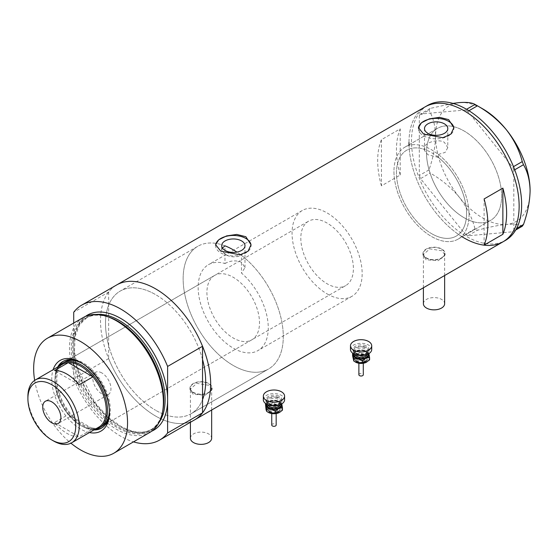 <?xml version="1.0" encoding="UTF-8"?>
<svg xmlns="http://www.w3.org/2000/svg" width="558" height="558" viewBox="0 0 558 558"><rect width="100%" height="100%" fill="white"/><g stroke="black" fill="none" stroke-linecap="round" stroke-linejoin="round"><path stroke-width="0.42" stroke-dasharray="2.79 2.09" d="M447.795 147.619L445.124 152.425L438.323 154.42L438.323 157.363A49.571 28.618 60 0 1 465.051 200.734A49.571 28.618 60 0 1 456.298 236.069A49.571 28.618 60 0 1 431.515 233.614A49.571 28.618 60 0 1 399.13 189.929A49.571 28.618 60 0 1 406.726 150.207A49.571 28.618 60 0 1 424.701 149.502L424.701 146.559C425.97 142.464 438.33 138.586 444.384 142.339L447.795 147.619L447.795 128.591M224.979 245.834A70.817 40.887 -120 0 0 197.804 246.294A70.817 40.887 60 0 1 224.979 245.834L224.979 263.529A49.571 28.618 -120 0 0 208.427 264.694A49.571 28.618 -120 0 0 200.824 304.417A49.571 28.618 -120 0 0 233.209 348.101A49.571 28.618 -120 0 0 257.998 350.557A49.571 28.618 -120 0 0 266.954 316.149A49.571 28.618 -120 0 0 241.447 273.036L241.447 255.348A70.817 40.887 -120 0 1 280.897 317.516A70.817 40.887 -120 0 1 268.621 368.957A70.817 40.887 60 0 1 233.209 365.448A70.817 40.887 -120 0 0 268.621 368.957L191.003 413.771A70.817 40.887 -120 0 0 202.54 399.661A70.817 40.887 60 0 1 191.003 413.771A70.817 40.887 60 0 1 155.591 410.263A70.817 40.887 -120 0 0 191.003 413.771L268.621 368.957A70.817 40.887 60 0 0 280.151 314.579A70.817 40.887 60 0 0 236.899 252.083M224.979 263.529C230.475 260.474 236.006 260.07 241.572 262.323L244.99 267.638L241.447 273.036M438.323 157.363L427.909 154.74L424.499 150.548L424.701 149.502M423.396 303.726A10.623 6.131 180 0 1 429.953 298.056A10.623 6.131 180 0 1 441.531 299.388A10.623 6.131 180 0 1 444.642 303.726M441.531 249.224A10.623 6.131 180 0 1 444.642 253.562A10.623 6.131 180 0 1 438.079 259.226A10.623 6.131 180 0 1 426.507 257.901A10.623 6.131 180 0 1 423.396 253.562A10.623 6.131 180 0 1 429.953 247.898A10.623 6.131 180 0 1 441.531 249.224M190.417 438.232A10.623 6.131 180 0 1 196.974 432.569A10.623 6.131 180 0 1 208.553 433.894A10.623 6.131 180 0 1 211.663 438.232M208.553 383.737A10.623 6.131 180 0 1 211.663 388.068A10.623 6.131 180 0 1 205.1 393.739A10.623 6.131 180 0 1 193.528 392.407A10.623 6.131 180 0 1 190.417 388.068A10.623 6.131 180 0 1 196.974 382.404A10.623 6.131 180 0 1 208.553 383.737M426.193 259.812L422.95 254.978L429.786 248.847L441.838 250.779L445.082 254.978L438.253 260.649L426.193 259.812M426.193 258.082A11.062 6.389 180 0 1 422.95 253.562A11.062 6.389 180 0 1 429.786 247.661A11.062 6.389 180 0 1 441.838 249.042A11.062 6.389 180 0 1 445.082 253.562A11.062 6.389 180 0 1 438.253 259.463A11.062 6.389 180 0 1 426.193 258.082M193.214 394.325L189.971 389.484L196.807 383.353L208.859 385.292L212.103 389.484L205.274 395.155L193.214 394.325M193.214 392.588A11.062 6.389 180 0 1 189.971 388.068A11.062 6.389 180 0 1 196.807 382.167A11.062 6.389 180 0 1 208.859 383.555A11.062 6.389 180 0 1 212.103 388.068A11.062 6.389 180 0 1 205.274 393.976A11.062 6.389 180 0 1 193.214 392.588M222.419 248.031L221.686 250.124L225.097 254.483C230.51 257.322 235.964 257.608 241.447 255.348M418.458 128.096A17.703 10.218 -0 0 0 418.437 128.591A17.703 10.218 -0 0 0 423.627 135.817A17.703 10.218 -0 0 0 442.919 138.035A17.703 10.218 -0 0 0 453.849 128.591A17.703 10.218 -0 0 0 453.835 128.173M215.653 245.185A17.703 10.218 -0 0 0 215.632 245.68A17.703 10.218 -0 0 0 220.815 252.914A17.703 10.218 -0 0 0 240.114 255.125A17.703 10.218 -0 0 0 251.044 245.68A17.703 10.218 -0 0 0 251.023 245.262M197.804 246.294A70.817 40.887 -120 0 0 186.951 303.043A70.817 40.887 -120 0 0 233.209 365.448A70.817 40.887 60 0 1 186.951 303.043A70.817 40.887 60 0 1 197.804 246.294L120.186 291.109A70.817 40.887 -120 0 0 109.326 347.857A70.817 40.887 -120 0 0 155.591 410.263A70.817 40.887 60 0 1 108.65 345.458L108.65 305.212A70.817 40.887 60 0 1 120.186 291.109A70.817 40.887 60 0 1 155.591 294.617A70.817 40.887 -120 0 0 120.186 291.109L197.804 246.294M464.061 217.711A53.115 30.662 60 0 1 429.367 170.908A53.115 30.662 60 0 1 437.507 128.347A53.115 30.662 60 0 1 464.061 130.977A53.115 30.662 60 0 1 498.761 177.779A53.115 30.662 60 0 1 490.621 220.34A53.115 30.662 60 0 1 464.061 217.711M438.323 154.42A53.115 30.662 60 0 1 467.374 200.964A53.115 30.662 60 0 1 458.069 239.138A53.115 30.662 60 0 1 431.515 236.501A53.115 30.662 60 0 1 396.815 189.699A53.115 30.662 60 0 1 404.955 147.138A53.115 30.662 60 0 1 424.701 146.559M108.65 292.064L108.65 305.212A70.817 40.887 60 0 0 108.65 345.458L108.65 358.606A77.897 44.975 -120 0 0 194.547 419.902A77.897 44.975 60 0 1 155.591 416.045A77.897 44.975 60 0 1 104.702 347.397A77.897 44.975 60 0 1 116.643 284.971A77.897 44.975 -120 0 0 108.65 292.064L73.719 312.229M503.009 241.809A77.897 44.975 60 0 1 464.061 237.952A77.897 44.975 60 0 1 413.171 169.304A77.897 44.975 60 0 1 425.112 106.885A77.897 44.975 -120 0 0 408.979 142.541M381.435 185.863A77.897 44.975 60 0 1 381.435 139.695L400.219 128.856A77.897 44.975 -120 0 0 400.219 175.024L381.435 185.863L381.435 139.695M202.54 359.422A70.817 40.887 -120 0 0 155.591 294.617A70.817 40.887 60 0 1 202.54 359.422M400.219 175.024L400.219 128.856M484.093 245.129L484.093 198.962M393.955 171.452A53.115 30.662 -120 0 0 417.14 224.909A53.115 30.662 -120 0 0 458.069 239.138A53.115 30.662 -120 0 0 469.069 214.823A53.115 30.662 -120 0 0 445.884 161.367A53.115 30.662 -120 0 0 404.955 147.138A53.115 30.662 -120 0 0 393.955 171.452M426.507 152.662A53.115 30.662 -120 0 0 449.692 206.111A53.115 30.662 -120 0 0 490.621 220.34A53.115 30.662 -120 0 0 501.621 196.025A53.115 30.662 -120 0 0 478.436 142.576A53.115 30.662 -120 0 0 437.507 128.347A53.115 30.662 -120 0 0 426.507 152.662M409.014 144.794A77.897 44.975 -120 0 0 462.129 236.794M427.616 105.434A77.897 44.975 -120 0 0 411.483 141.097A77.897 44.975 -120 0 0 445.486 219.489A77.897 44.975 -120 0 0 505.513 240.365M522.26 226.227C519.421 224.449 514.155 223.842 506.469 224.407C498.399 225.237 488.717 227.183 477.432 230.231L475.004 228.829C472.159 217.725 466.9 207.151 459.213 197.12C451.136 187.502 441.462 179.481 430.169 173.057L428.956 169.932C433.134 158.088 435.345 146.852 435.582 136.222C435.338 125.836 433.127 117.145 428.956 110.156L430.169 108.426L452.915 103.397M515.704 230.015L512.614 231.8L467.778 235.804L477.432 230.231M475.004 228.829L465.351 234.402L420.523 178.63L430.169 173.057M428.956 169.932L419.309 175.505L419.309 115.729L428.956 110.156M430.169 108.426L420.523 113.999L465.351 109.996L466.565 109.291M468.943 110.728L467.778 111.398L512.614 167.17L513.486 166.661M514.706 169.785L513.827 170.295L513.827 230.07L516.541 228.501M530.1 190.787A66.834 38.586 60 0 1 506.469 224.407A66.834 38.586 60 0 1 459.213 197.12A66.834 38.586 60 0 1 435.582 136.222A66.834 38.586 60 0 1 459.213 102.602A66.834 38.586 60 0 1 482.844 108.936M512.614 231.8L513.827 230.07M513.827 170.295L512.614 167.17M467.778 111.398L465.351 109.996M420.523 113.999L419.309 115.729M419.309 175.505L420.523 178.63M465.351 234.402L467.778 235.804M89.426 432.548A40.811 23.562 60 0 1 80.603 429.053A40.811 23.562 60 0 1 53.129 369.689M109.452 411.434A38.509 22.229 -120 0 0 109.459 410.514A38.509 22.229 -120 0 0 82.235 363.349L80.603 362.414L82.235 363.349A38.509 22.229 -120 0 0 81.433 362.902M57.655 367.073A38.509 22.229 -120 0 0 82.235 426.235A38.509 22.229 -120 0 0 93.946 429.939M109.396 410.067A37.177 21.469 -120 0 0 83.107 363.928A37.177 21.469 -120 0 0 82.584 363.635M214.621 275.429A37.177 21.469 -120 0 0 208.922 305.219A37.177 21.469 -120 0 0 233.209 337.981A37.177 21.469 -120 0 0 251.804 339.822A37.177 21.469 -120 0 0 257.503 310.032A37.177 21.469 -120 0 0 233.209 277.27A37.177 21.469 -120 0 0 214.621 275.429L64.519 362.086A37.177 21.469 -120 0 0 58.82 391.883A37.177 21.469 -120 0 0 83.107 424.645A37.177 21.469 -120 0 0 101.696 426.486L345.695 285.612A37.177 21.469 -120 0 0 351.394 255.822A37.177 21.469 -120 0 0 327.107 223.061A37.177 21.469 -120 0 0 308.511 221.219A37.177 21.469 -120 0 0 302.813 251.009A37.177 21.469 -120 0 0 327.107 283.771A37.177 21.469 -120 0 0 345.695 285.612M101.919 427.881A38.509 22.229 -120 0 0 102.365 427.637A38.509 22.229 -120 0 0 108.266 396.78A38.509 22.229 -120 0 0 83.107 362.846A38.509 22.229 -120 0 0 63.856 360.935A38.509 22.229 -120 0 0 63.424 361.2M58.527 366.571A38.509 22.229 -120 0 0 83.107 425.726A38.509 22.229 -120 0 0 94.825 429.43M162.594 411.727A65.279 37.686 60 0 1 117.473 427.749A65.279 37.686 60 0 1 71.57 353.591A65.279 37.686 60 0 1 107.75 316.735M83.247 317.544A66.395 38.335 -120 0 0 73.07 370.742A66.395 38.335 -120 0 0 116.441 429.248A66.395 38.335 -120 0 0 149.635 432.541M108.65 358.606L73.719 378.77L73.719 323.047M73.719 378.77A77.897 44.975 -120 0 0 133.488 441.866M34.666 380.382A66.395 38.335 -120 0 0 70.929 443.191M101.891 372.967A12.834 7.407 -120 0 0 95.467 372.325A12.834 7.407 -120 0 0 93.5 382.614A12.834 7.407 -120 0 0 101.891 393.927A12.834 7.407 -120 0 0 108.308 394.562A12.834 7.407 -120 0 0 110.275 384.274A12.834 7.407 -120 0 0 101.891 372.967M62.461 364.297A36.291 20.953 -120 0 0 54.942 380.912A36.291 20.953 -120 0 0 68.271 414.601L54.503 422.552A36.291 20.953 -120 0 0 66.834 433.315A36.291 20.953 -120 0 0 79.166 436.788L92.935 428.844A36.291 20.953 -120 0 0 98.752 427.163M95.348 429.13A37.177 21.469 60 0 1 81.231 425.726L80.603 425.363A36.291 20.953 -120 0 0 92.935 428.844L68.271 414.601A36.291 20.953 -120 0 0 80.603 425.363L81.231 425.726A37.177 21.469 60 0 1 54.942 380.193A37.177 21.469 60 0 1 59.05 366.264M327.107 293.892A49.571 28.618 -120 0 0 351.889 296.347A49.571 28.618 -120 0 0 359.491 256.624A49.571 28.618 -120 0 0 327.107 212.94A49.571 28.618 -120 0 0 302.317 210.485A49.571 28.618 -120 0 0 294.722 250.207A49.571 28.618 -120 0 0 327.107 293.892M431.515 233.614A49.571 28.618 -120 0 0 456.298 236.069A49.571 28.618 -120 0 0 463.9 196.346A49.571 28.618 -120 0 0 431.515 152.662A49.571 28.618 -120 0 0 406.726 150.207A49.571 28.618 -120 0 0 399.13 189.929A49.571 28.618 -120 0 0 431.515 233.614M53.561 440.98A36.291 20.953 60 0 1 27.9 396.529M54.503 422.552L79.166 436.788M79.166 384.811L54.503 370.575M358.878 374.739A2.211 1.276 180 0 1 361.94 373.56A2.211 1.276 180 0 1 363.307 374.739M361.94 360.545A2.211 1.276 180 0 1 363.307 361.73A2.211 1.276 180 0 1 360.245 362.909A2.211 1.276 180 0 1 358.878 361.73A2.211 1.276 180 0 1 361.94 360.545M362.616 358.159A3.983 2.302 180 0 1 365.078 360.28A3.983 2.302 180 0 1 359.568 362.407A3.983 2.302 180 0 1 357.113 360.28A3.983 2.302 180 0 1 362.616 358.159M364.137 346.637A7.965 4.597 180 0 1 369.061 350.884A7.965 4.597 180 0 1 358.048 355.132A7.965 4.597 180 0 1 353.123 350.884A7.965 4.597 180 0 1 364.137 346.637M364.137 345.193A7.965 4.597 180 0 1 369.061 349.441A7.965 4.597 180 0 1 358.048 353.688A7.965 4.597 180 0 1 353.123 349.441A7.965 4.597 180 0 1 364.137 345.193M350.473 349.441A10.623 6.131 180 0 1 365.155 343.77A10.623 6.131 180 0 1 371.719 349.441M353.284 353.598A7.965 4.597 180 0 1 355.46 351.247A7.965 4.597 180 0 1 356.241 350.849A7.965 4.597 180 0 1 364.137 350.25A7.965 4.597 180 0 1 366.725 351.247A7.965 4.597 180 0 1 368.908 353.598M368.991 353.898L368.392 352.272L364.137 350.25L356.241 350.849L352.802 353.277M355.272 361.975A7.965 4.597 180 0 1 353.193 359.436A7.965 4.597 180 0 1 356.241 355.188A7.965 4.597 180 0 1 364.137 354.588A7.965 4.597 180 0 1 368.991 358.236A7.965 4.597 180 0 1 366.752 362.072M352.593 355.802L356.241 355.188L359.889 352.565L364.137 354.588L368.392 354.595L369.591 359.861M368.392 354.595L368.392 352.272M359.889 352.565L359.889 350.243M271.746 425.043A2.211 1.276 180 0 1 274.808 423.864A2.211 1.276 180 0 1 276.175 425.043M274.808 410.848A2.211 1.276 180 0 1 276.175 412.034A2.211 1.276 180 0 1 273.113 413.213A2.211 1.276 180 0 1 271.746 412.034A2.211 1.276 180 0 1 274.808 410.848M275.485 408.463A3.983 2.302 180 0 1 277.947 410.59A3.983 2.302 180 0 1 272.437 412.711A3.983 2.302 180 0 1 269.974 410.59A3.983 2.302 180 0 1 275.485 408.463M277.005 396.94A7.965 4.597 180 0 1 281.93 401.188A7.965 4.597 180 0 1 270.916 405.443A7.965 4.597 180 0 1 265.992 401.188A7.965 4.597 180 0 1 277.005 396.94M277.005 395.496A7.965 4.597 180 0 1 281.93 399.744A7.965 4.597 180 0 1 270.916 403.992A7.965 4.597 180 0 1 265.992 399.744A7.965 4.597 180 0 1 277.005 395.496M263.341 399.744A10.623 6.131 180 0 1 278.024 394.081A10.623 6.131 180 0 1 284.587 399.744M266.152 403.901A7.965 4.597 180 0 1 268.328 401.551A7.965 4.597 180 0 1 269.109 401.153A7.965 4.597 180 0 1 277.005 400.553A7.965 4.597 180 0 1 279.593 401.551A7.965 4.597 180 0 1 281.776 403.901M281.86 404.201L281.26 402.576L277.005 400.553L269.109 401.153L265.671 403.58M268.14 412.278A7.965 4.597 180 0 1 266.061 409.746A7.965 4.597 180 0 1 269.109 405.492A7.965 4.597 180 0 1 277.005 404.892A7.965 4.597 180 0 1 281.86 408.54A7.965 4.597 180 0 1 279.621 412.376M265.462 406.105L269.109 405.492L272.757 402.869L277.005 404.892L281.26 404.899L282.46 410.165M281.26 404.899L281.26 402.576M272.757 402.869L272.757 400.546M162.664 411.358A64.623 37.309 60 0 1 150.388 430.065A64.623 37.309 60 0 1 118.073 426.863A64.623 37.309 60 0 1 75.86 369.919A64.623 37.309 60 0 1 85.765 318.137A64.623 37.309 60 0 1 108.099 316.853M151.685 431.201A66.395 38.335 60 0 1 120.668 426.814A66.395 38.335 60 0 1 73.719 345.5A66.395 38.335 60 0 1 85.423 316.442M96.45 314.454A64.623 37.309 -120 0 0 87.104 317.363A64.623 37.309 -120 0 0 77.199 369.145A64.623 37.309 -120 0 0 119.412 426.089A64.623 37.309 -120 0 0 151.727 429.29A64.623 37.309 -120 0 0 158.918 422.65M359.568 363.132A3.983 2.302 -0 0 0 365.078 361.005A3.983 2.302 -0 0 0 362.616 358.878A3.983 2.302 -0 0 0 357.113 361.005A3.983 2.302 -0 0 0 359.568 363.132M362.275 360.077A3.097 1.786 180 0 1 363.955 362.414A3.097 1.786 180 0 1 359.91 363.377A3.097 1.786 180 0 1 358.229 361.04A3.097 1.786 180 0 1 362.275 360.077M363.635 355.293A6.64 3.836 -0 0 0 354.958 357.371A6.64 3.836 -0 0 0 358.557 362.379A6.64 3.836 -0 0 0 367.227 360.301A6.64 3.836 -0 0 0 363.635 355.293M363.293 356.492A5.754 3.32 -0 0 0 355.341 359.561A5.754 3.32 -0 0 0 358.892 362.63A5.754 3.32 -0 0 0 366.85 359.561A5.754 3.32 -0 0 0 363.293 356.492M362.958 357.685A4.869 2.811 180 0 1 365.595 361.354A4.869 2.811 180 0 1 359.233 362.881A4.869 2.811 180 0 1 356.597 359.206A4.869 2.811 180 0 1 362.958 357.685M363.802 347.104A7.08 4.087 -0 0 0 354.546 349.322A7.08 4.087 -0 0 0 358.382 354.665A7.08 4.087 -0 0 0 367.638 352.447A7.08 4.087 -0 0 0 363.802 347.104M358.724 354.916A6.194 3.578 180 0 1 354.895 351.61A6.194 3.578 180 0 1 363.46 348.304A6.194 3.578 180 0 1 367.29 351.61A6.194 3.578 180 0 1 358.724 354.916M367.171 354.469A6.194 3.578 -0 0 0 367.29 353.779A6.194 3.578 -0 0 0 363.46 350.473A6.194 3.578 -0 0 0 354.895 353.779A6.194 3.578 -0 0 0 355.014 354.469M354.058 354.037A7.08 4.087 180 0 1 363.802 350.724A7.08 4.087 180 0 1 368.127 354.037M272.437 413.436A3.983 2.302 -0 0 0 277.947 411.309A3.983 2.302 -0 0 0 275.485 409.181A3.983 2.302 -0 0 0 269.974 411.309A3.983 2.302 -0 0 0 272.437 413.436M275.143 410.381A3.097 1.786 180 0 1 276.824 412.718A3.097 1.786 180 0 1 272.778 413.687A3.097 1.786 180 0 1 271.097 411.351A3.097 1.786 180 0 1 275.143 410.381M276.496 405.596A6.64 3.836 -0 0 0 267.826 407.675A6.64 3.836 -0 0 0 271.425 412.683A6.64 3.836 -0 0 0 280.095 410.604A6.64 3.836 -0 0 0 276.496 405.596M276.161 406.796A5.754 3.32 -0 0 0 268.21 409.865A5.754 3.32 -0 0 0 271.76 412.934A5.754 3.32 -0 0 0 279.718 409.865A5.754 3.32 -0 0 0 276.161 406.796M275.819 407.989A4.869 2.811 180 0 1 278.463 411.665A4.869 2.811 180 0 1 272.102 413.185A4.869 2.811 180 0 1 269.465 409.509A4.869 2.811 180 0 1 275.819 407.989M276.67 397.415A7.08 4.087 -0 0 0 267.415 399.626A7.08 4.087 -0 0 0 271.251 404.969A7.08 4.087 -0 0 0 280.507 402.75A7.08 4.087 -0 0 0 276.67 397.415M271.593 405.22A6.194 3.578 180 0 1 267.763 401.913A6.194 3.578 180 0 1 276.329 398.607A6.194 3.578 180 0 1 280.158 401.913A6.194 3.578 180 0 1 271.593 405.22M280.039 404.773A6.194 3.578 -0 0 0 280.158 404.083A6.194 3.578 -0 0 0 276.329 400.777A6.194 3.578 -0 0 0 267.763 404.083A6.194 3.578 -0 0 0 267.882 404.773M266.926 404.341A7.08 4.087 180 0 1 276.67 401.028A7.08 4.087 180 0 1 280.995 404.341M302.317 210.485L208.427 264.694M444.642 275.512L444.642 253.562M211.663 410.018L211.663 388.068M422.95 253.562L422.95 254.978M189.971 388.068L189.971 389.484M221.686 250.124L221.686 245.68M424.499 150.548L424.499 128.591M418.437 128.591L418.437 127.684M215.632 245.68L215.632 244.774M404.955 147.138L437.507 128.347L404.955 147.138M458.069 239.138L490.621 220.34L458.069 239.138M251.044 245.68L251.044 244.774M453.849 128.591L453.849 127.684M244.99 267.638L244.99 245.68M212.103 388.068L212.103 389.484M445.082 253.562L445.082 254.978M190.417 422.287L190.417 388.068M423.396 287.775L423.396 253.562M351.889 296.347L257.998 350.557M63.856 360.935L62.977 361.445M85.765 318.137C94.497 313.331 105.12 314.412 117.633 321.38C156.924 341.489 179.111 417.279 150.388 430.065L151.727 429.29C143.253 434.005 132.776 432.91 120.298 426.005L107.003 416.045L94.79 402.339L77.785 368.685L74.472 351.7L75.086 336.634L79.466 324.875L87.104 317.363L85.765 318.137M102.365 427.637L101.486 428.139M251.804 339.822L101.696 426.486M109.459 410.514L109.459 412.39M95.467 372.325L45.393 401.237M64.519 362.086L308.511 221.219M54.942 380.912L54.942 380.193M108.308 394.562L58.227 423.473M365.078 360.28L364.367 362.56L363.279 363.258L363.307 361.73M358.759 362.24C356.416 361.486 355.272 360.594 355.341 359.561C356.081 361.814 357.308 362.972 359.024 363.014C363.865 363.418 366.473 362.268 366.85 359.561C366.348 361.758 363.649 362.651 358.759 362.24M358.592 354.525C356.074 353.723 354.846 352.754 354.895 351.61L354.895 353.779L355.997 352C358.494 350.57 361.026 350.194 363.593 350.856C366.759 352.203 367.994 353.172 367.29 353.779L367.29 351.61C366.725 354.016 363.823 354.986 358.592 354.525M369.061 350.884L369.061 349.441M353.123 350.884L353.123 349.441M366.725 351.247L367.192 351.512M358.913 363.258L357.455 362.114L357.113 360.28M358.878 363.258L358.878 361.73M277.947 410.59L277.598 412.425L276.147 413.562M271.627 412.543C269.284 411.79 268.14 410.897 268.21 409.865C268.949 412.125 270.177 413.276 271.892 413.325C276.733 413.722 279.342 412.571 279.718 409.865C279.216 412.062 276.517 412.955 271.627 412.543M276.175 413.562L276.175 412.034M271.46 404.829C268.942 404.034 267.714 403.057 267.763 401.913L267.763 404.083L268.865 402.311C271.355 400.881 273.894 400.498 276.461 401.167C279.628 402.506 280.862 403.483 280.158 404.083L280.158 401.913C279.593 404.32 276.691 405.289 271.46 404.829M281.93 401.188L281.93 399.744M265.992 401.188L265.992 399.744M279.593 401.551L280.06 401.823M271.781 413.562L270.316 412.425L269.974 410.59M271.746 413.562L271.746 412.034"/><path stroke-width="0.84" d="M444.642 275.512L444.642 303.726A10.623 6.131 180 0 1 438.079 309.39A10.623 6.131 180 0 1 426.507 308.058A10.623 6.131 180 0 1 423.396 303.726L423.396 287.775M211.663 410.018L211.663 438.232A10.623 6.131 180 0 1 205.1 443.896A10.623 6.131 180 0 1 193.528 442.571A10.623 6.131 180 0 1 190.417 438.232L190.417 422.287M236.899 252.083A70.817 40.887 60 0 0 233.209 249.803A70.817 40.887 60 0 0 224.979 245.834L222.419 248.031M241.572 240.923A11.648 6.724 -0 0 0 228.878 239.466A11.648 6.724 -0 0 0 221.686 245.68A11.648 6.724 -0 0 0 225.097 250.437A11.648 6.724 -0 0 0 237.792 251.895A11.648 6.724 -0 0 0 244.99 245.68A11.648 6.724 -0 0 0 241.572 240.923M444.384 123.834A11.648 6.724 -0 0 0 431.69 122.376A11.648 6.724 -0 0 0 424.499 128.591A11.648 6.724 -0 0 0 427.909 133.348A11.648 6.724 -0 0 0 440.604 134.806A11.648 6.724 -0 0 0 447.795 128.591A11.648 6.724 -0 0 0 444.384 123.834M448.667 119.628L439.585 117.34L429.388 118.826L421.423 122.781L418.437 127.684L423.627 134.087L442.906 137.721L450.871 134.129L453.849 127.684L448.667 119.628M453.835 128.173A17.703 10.218 -0 0 0 448.667 121.365A17.703 10.218 -0 0 0 429.765 119.056A17.703 10.218 -0 0 0 418.458 128.096M245.855 236.718L236.773 234.43L226.583 235.915L218.617 239.87L215.632 244.774L220.815 251.177L240.093 254.811L248.066 251.219L251.044 244.774L245.855 236.718M251.023 245.262A17.703 10.218 -0 0 0 245.855 238.454A17.703 10.218 -0 0 0 226.96 236.146A17.703 10.218 -0 0 0 215.653 245.185M484.093 245.129L502.87 234.29A77.897 44.975 -120 0 0 502.87 188.123L484.093 198.962A77.897 44.975 60 0 1 484.093 245.129M85.423 316.442A66.395 38.335 60 0 1 120.668 318.395A66.395 38.335 60 0 1 167.609 399.709L167.609 366.439L202.54 346.267A77.897 44.975 -120 0 0 155.591 288.835A77.897 44.975 60 0 1 206.488 357.476A77.897 44.975 60 0 1 194.547 419.902A77.897 44.975 -120 0 0 202.54 412.815L167.609 432.98A77.897 44.975 -120 0 1 159.616 440.067L503.009 241.809A77.897 44.975 -120 0 0 519.149 206.146A77.897 44.975 -120 0 0 485.139 127.754A77.897 44.975 -120 0 0 425.112 106.885A77.897 44.975 60 0 1 464.061 110.742A77.897 44.975 60 0 1 514.95 179.383A77.897 44.975 60 0 1 503.009 241.809L505.513 240.365A77.897 44.975 -120 0 0 521.646 204.702A77.897 44.975 -120 0 0 487.643 126.303A77.897 44.975 -120 0 0 427.616 105.434L116.643 284.971A77.897 44.975 60 0 1 155.591 288.835A77.897 44.975 -120 0 0 116.643 284.971L81.719 305.142A77.897 44.975 -120 0 0 73.719 312.229L73.719 323.047M202.54 346.267L202.54 399.661A70.817 40.887 -120 0 0 202.54 359.422A70.817 40.887 60 0 1 202.54 399.661L202.54 412.815M502.87 234.29L502.87 188.123M408.979 142.541A77.897 44.975 -120 0 0 409.014 144.794M462.129 236.794A77.897 44.975 -120 0 0 503.009 241.809M516.541 228.501L523.474 224.497L522.26 226.227L515.704 230.015M452.915 103.397L459.213 102.602C466.823 102.037 472.082 102.644 475.004 104.423L477.432 105.825C488.592 112.13 498.266 120.151 506.469 129.888C514.078 139.772 519.345 150.346 522.26 161.597L523.474 164.722C527.652 171.745 529.863 180.436 530.1 190.787C529.856 201.459 527.645 212.696 523.474 224.497M466.565 109.291L475.004 104.423M477.432 105.825L468.943 110.728M513.486 166.661L522.26 161.597M523.474 164.722L514.706 169.785M476.232 105.12L482.844 108.936A66.834 38.586 60 0 1 506.469 129.888A66.834 38.586 60 0 1 530.1 190.787M53.129 369.689A40.811 23.562 60 0 1 80.603 362.414L80.603 362.414A40.811 23.562 60 0 1 109.459 412.39A40.811 23.562 60 0 1 89.426 432.548M81.433 362.902A38.509 22.229 -120 0 0 62.977 361.445A38.509 22.229 -120 0 0 57.655 367.073M82.584 363.635A37.177 21.469 -120 0 0 64.519 362.086L62.642 363.174A37.177 21.469 60 0 1 81.231 365.016A37.177 21.469 60 0 1 105.518 397.777A37.177 21.469 60 0 1 99.819 427.567A37.177 21.469 60 0 1 95.348 429.13M63.424 361.2A38.509 22.229 -120 0 0 58.527 366.571M106.557 316.337L107.75 316.735A65.279 37.686 60 0 1 117.473 321.15A65.279 37.686 60 0 1 162.594 411.727L162.336 412.955A66.395 38.335 -120 0 0 116.441 320.829A66.395 38.335 -120 0 0 106.557 316.337A66.395 38.335 -120 0 0 83.247 317.544L47.409 338.232A66.395 38.335 -120 0 0 34.666 380.382M70.929 443.191A66.395 38.335 -120 0 0 80.603 449.943A66.395 38.335 -120 0 0 113.804 453.229L149.635 432.541A66.395 38.335 -120 0 0 162.336 412.955M113.804 453.229A66.395 38.335 -120 0 0 123.981 400.03A66.395 38.335 -120 0 0 80.603 341.524A66.395 38.335 -120 0 0 47.409 338.232M167.609 366.439A77.897 44.975 -120 0 0 120.668 308.999A77.897 44.975 -120 0 0 81.719 305.142M133.488 441.866A77.897 44.975 -120 0 0 159.616 440.067M151.685 431.201A66.395 38.335 60 0 0 167.609 399.709L167.609 432.98M93.946 429.939A38.509 22.229 -120 0 0 101.486 428.139A38.509 22.229 -120 0 0 109.452 411.434M94.825 429.43A38.509 22.229 -120 0 0 101.919 427.881M99.819 427.567L101.696 426.486A37.177 21.469 -120 0 0 109.396 410.067M53.561 440.98L51.81 439.969A33.815 19.523 -120 0 0 75.721 426.159A33.815 19.523 -120 0 0 51.81 384.748A33.815 19.523 -120 0 0 27.9 398.551A33.815 19.523 -120 0 0 51.81 439.969L53.561 440.98A36.291 20.953 60 0 0 71.71 442.773L98.752 427.163A36.291 20.953 -120 0 0 92.935 376.859A36.291 20.953 -120 0 0 80.603 366.097A36.291 20.953 -120 0 0 68.271 362.623A36.291 20.953 -120 0 0 62.461 364.297L35.419 379.914A36.291 20.953 60 0 1 53.561 381.707A36.291 20.953 60 0 1 77.276 413.694A36.291 20.953 60 0 1 71.71 442.773M51.81 401.879A12.834 7.407 -120 0 0 45.393 401.237A12.834 7.407 -120 0 0 43.426 411.525A12.834 7.407 -120 0 0 51.81 422.838A12.834 7.407 -120 0 0 58.227 423.473A12.834 7.407 -120 0 0 60.194 413.185A12.834 7.407 -120 0 0 51.81 401.879M79.166 384.811L92.935 376.859L68.271 362.623L54.503 370.575A36.291 20.953 -120 0 1 66.834 374.048A36.291 20.953 -120 0 1 79.166 384.811M59.05 366.264A37.177 21.469 60 0 1 62.642 363.174M27.9 398.551L27.9 396.529A36.291 20.953 60 0 1 35.419 379.914M358.913 363.258L363.279 363.258L363.307 374.739A2.211 1.276 180 0 1 360.245 375.918A2.211 1.276 180 0 1 358.878 374.739L358.878 363.258M371.719 345.827L371.719 349.441A10.623 6.131 180 0 1 357.029 355.104A10.623 6.131 180 0 1 350.473 349.441L350.473 345.827A10.623 6.131 180 0 1 365.155 340.157A10.623 6.131 180 0 1 371.719 345.827A10.623 6.131 180 0 1 357.029 351.491A10.623 6.131 180 0 1 350.473 345.827M368.908 353.598A7.965 4.597 180 0 1 368.991 353.898A7.965 4.597 180 0 1 365.943 358.145L369.591 357.538L368.915 353.591M352.802 353.277L353.8 358.738L358.048 358.752A7.965 4.597 180 0 1 353.193 355.104A7.965 4.597 180 0 1 353.284 353.598M358.048 358.752A7.965 4.597 -0 0 0 365.943 358.145L362.295 360.768L358.048 358.752M366.752 362.072A7.965 4.597 180 0 1 366.725 362.086A7.965 4.597 180 0 1 365.943 362.484A7.965 4.597 180 0 1 358.048 363.084A7.965 4.597 180 0 1 355.46 362.086A7.965 4.597 180 0 1 355.272 361.975M369.591 357.538L369.591 359.861L365.943 362.484L358.048 363.084L353.8 361.068L352.593 355.802L352.593 353.472M353.8 361.068L353.8 358.738M362.295 363.098L362.295 360.768M276.175 413.562L276.175 425.043A2.211 1.276 180 0 1 273.113 426.221A2.211 1.276 180 0 1 271.746 425.043L271.746 413.562M284.587 396.131L284.587 399.744A10.623 6.131 180 0 1 269.898 405.415A10.623 6.131 180 0 1 263.341 399.744L263.341 396.131A10.623 6.131 180 0 1 278.024 390.467A10.623 6.131 180 0 1 284.587 396.131A10.623 6.131 180 0 1 269.898 401.795A10.623 6.131 180 0 1 263.341 396.131M281.776 403.901A7.965 4.597 180 0 1 281.86 404.201A7.965 4.597 180 0 1 278.812 408.456L282.46 407.842L281.783 403.894M265.671 403.58L266.668 409.049L270.916 409.056A7.965 4.597 180 0 1 266.061 405.408A7.965 4.597 180 0 1 266.152 403.901M270.916 409.056A7.965 4.597 -0 0 0 278.812 408.456L275.164 411.079L270.916 409.056M282.46 407.842L282.46 410.165L279.642 412.369A7.965 4.597 180 0 1 279.593 412.397A7.965 4.597 180 0 1 278.812 412.787A7.965 4.597 180 0 1 270.916 413.394A7.965 4.597 180 0 1 268.328 412.397A7.965 4.597 180 0 1 268.14 412.278M279.593 412.397L275.164 413.401L270.916 413.394L267.861 412.125L266.668 411.372L266.061 409.746L265.462 403.783M266.668 411.372L266.668 409.049M275.164 413.401L275.164 411.079M108.099 316.853A64.623 37.309 60 0 1 118.073 321.338A64.623 37.309 60 0 1 162.664 411.358M158.918 422.65A64.623 37.309 -120 0 0 159.023 369.877A64.623 37.309 -120 0 0 119.412 320.564A64.623 37.309 -120 0 0 96.45 314.454M355.014 354.469A6.194 3.578 -0 0 0 358.724 357.085A6.194 3.578 -0 0 0 367.171 354.469M368.127 354.037A7.08 4.087 180 0 1 358.382 358.278A7.08 4.087 180 0 1 354.058 354.037M267.882 404.773A6.194 3.578 -0 0 0 271.593 407.389A6.194 3.578 -0 0 0 280.039 404.773M280.995 404.341A7.08 4.087 180 0 1 271.251 408.582A7.08 4.087 180 0 1 266.926 404.341M355.46 362.086L354.993 361.821M276.147 413.562L271.781 413.562M268.328 412.397L267.861 412.125"/></g></svg>

